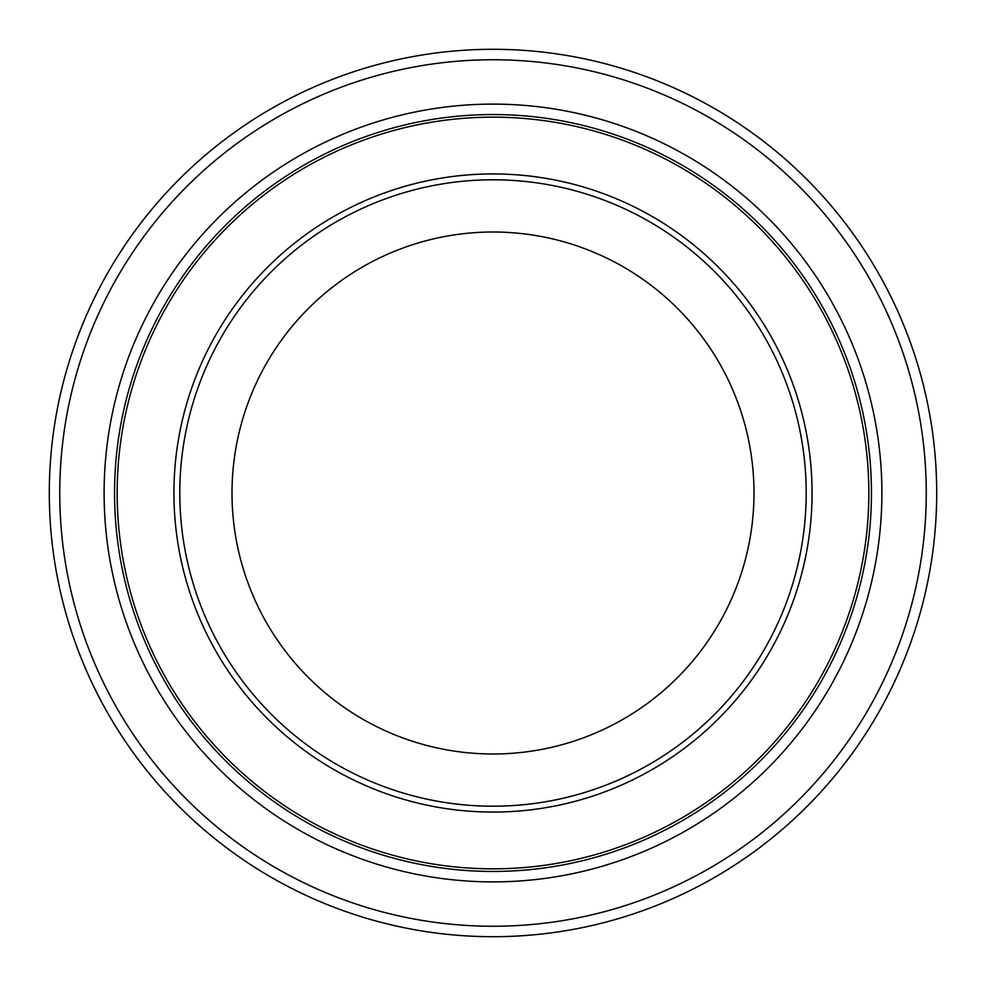 <?xml version="1.0" encoding="UTF-8"?>
<svg xmlns="http://www.w3.org/2000/svg" width="986" height="986" viewBox="0 0 986 986"><rect width="100%" height="100%" fill="white"/><g stroke="black" fill="none" stroke-linecap="round" stroke-linejoin="round"><path stroke-width="1.48" d="M936.7 493A443.7 443.7 0 0 0 271.15 108.743A443.7 443.7 0 0 0 271.15 877.257A443.7 443.7 0 0 0 936.7 493M806.203 493A313.203 313.203 0 0 0 493 179.797A313.203 313.203 0 0 0 179.797 493A313.203 313.203 0 0 0 493 806.203A313.203 313.203 0 0 0 806.203 493M753.994 493A260.994 260.994 0 0 1 362.503 719.028A260.994 260.994 0 0 1 362.503 266.972A260.994 260.994 0 0 1 753.994 493M493 114.549A378.451 378.451 0 0 1 820.746 682.226A378.451 378.451 0 0 1 165.254 682.226A378.451 378.451 0 0 1 493 114.549M493 104.109A388.891 388.891 0 0 0 156.207 687.439A388.891 388.891 0 0 0 829.793 687.439A388.891 388.891 0 0 0 493 104.109M926.261 493A433.261 433.261 0 0 1 276.376 868.21A433.261 433.261 0 0 1 276.376 117.79A433.261 433.261 0 0 1 926.261 493M186.724 582.443A319.07 319.07 0 0 1 568.675 183.039A319.07 319.07 0 0 1 723.601 713.519A319.07 319.07 0 0 1 186.724 582.443M132.235 598.366A375.839 375.839 0 0 1 582.134 127.884A375.839 375.839 0 0 1 764.631 752.749A375.839 375.839 0 0 1 132.235 598.366"/></g></svg>

